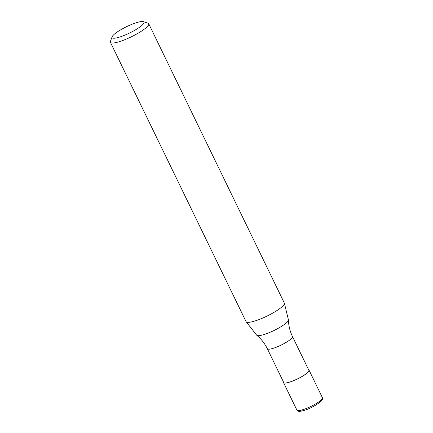 <?xml version="1.0" encoding="UTF-8"?>
<svg xmlns="http://www.w3.org/2000/svg" width="433" height="433" viewBox="0 0 433 433"><rect width="100%" height="100%" fill="white"/><g stroke="black" fill="none" stroke-linecap="round" stroke-linejoin="round"><path stroke-width="0.65" d="M308.659 369.863A14.186 2.804 154.1 0 1 309.065 370.204A14.186 2.804 154.1 0 1 307.04 373.132A14.186 2.804 154.1 0 1 293.238 380.829A14.186 2.804 154.1 0 1 283.539 382.599A14.186 2.804 154.1 0 1 283.518 382.068M308.87 370.296A13.975 2.76 154.1 0 1 306.878 373.181A13.975 2.76 154.1 0 1 293.287 380.764A13.975 2.76 154.1 0 1 283.729 382.507L267.329 348.727A13.975 2.76 154.1 0 0 273.001 348.376A13.975 2.76 154.1 0 0 290.478 339.402A13.975 2.76 154.1 0 0 292.47 336.517L308.87 370.296M143.35 21.65L147.934 23.133A21.282 4.206 154.1 0 1 148.698 23.707L284.324 303.019A21.282 4.206 154.1 0 1 284.384 303.187L288.416 319.787A17.656 3.491 154.1 0 1 288.443 319.96A17.656 3.491 154.1 0 1 285.85 323.289A17.656 3.491 154.1 0 1 263.773 334.622A17.656 3.491 154.1 0 1 256.807 335.321A17.656 3.491 154.1 0 1 256.688 335.196L246.133 321.762A21.282 4.206 154.1 0 1 246.041 321.611L110.41 42.293A21.282 4.206 154.1 0 1 110.437 41.341L112.104 36.821A17.731 3.507 154.1 0 1 114.615 33.958A17.731 3.507 154.1 0 1 130.268 25A17.731 3.507 154.1 0 1 143.35 21.65A17.731 3.507 154.1 0 1 141.456 25.785A17.731 3.507 154.1 0 1 122.653 36.015A17.731 3.507 154.1 0 1 112.104 36.821M284.384 303.187A21.282 4.206 154.1 0 1 281.288 307.408A21.282 4.206 154.1 0 1 260.991 318.791A21.282 4.206 154.1 0 1 246.133 321.762M148.698 23.707A21.282 4.206 154.1 0 1 145.661 28.096A21.282 4.206 154.1 0 1 124.964 39.641A21.282 4.206 154.1 0 1 110.41 42.293M302.662 409.759A14.186 2.804 154.1 0 1 296.903 410.121L298.072 411.15C298.846 411.171 298.353 411.967 303.777 410.533C309.876 408.709 315.673 405.607 321.156 401.239C322.715 399.334 323.137 398.165 322.428 397.727A14.186 2.804 154.1 0 1 320.404 400.655A14.186 2.804 154.1 0 1 302.662 409.759M309.065 370.204L322.428 397.727M283.539 382.599L296.903 410.121M292.47 336.517C289.931 331.245 288.589 325.724 288.443 319.96M256.807 335.321C261.245 339.001 264.752 343.472 267.329 348.727"/></g></svg>
